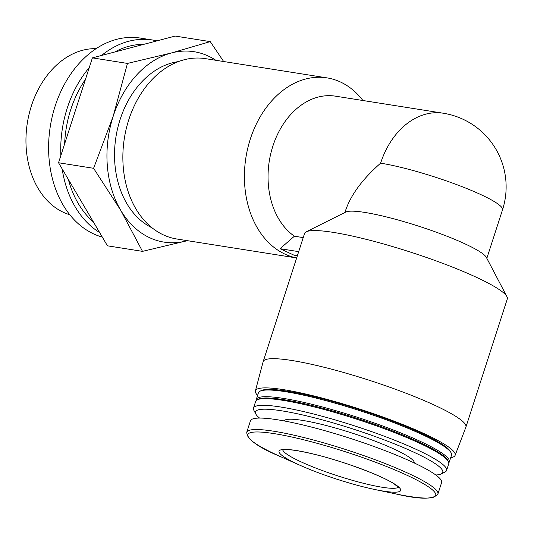 <?xml version="1.0" encoding="UTF-8"?>
<svg xmlns="http://www.w3.org/2000/svg" width="534" height="534" viewBox="0 0 534 534"><rect width="100%" height="100%" fill="white"/><g stroke="black" fill="none" stroke-linecap="round" stroke-linejoin="round"><path stroke-width="0.8" d="M223.666 61.53L210.249 41.619L171.507 52.939A96.38 71.369 -81 0 1 215.863 60.295M113.181 116.285A96.38 71.369 -81 0 1 171.507 52.939L127.466 63.426L113.181 116.285L93.59 168.297L120.697 210.249A96.38 71.369 -81 0 1 113.181 116.285M187.327 240.667A96.38 71.369 -81 0 1 186.546 240.874A96.38 71.369 -81 0 1 120.697 210.249L142.505 251.36L186.546 240.874M257.602 395.374A104.931 14.605 17.9 0 1 255.406 390.855L263.155 361.685A106.526 14.825 17.9 0 1 263.182 361.585L304.56 233.478A106.526 14.825 17.9 0 1 306.209 231.816A106.526 14.825 17.9 0 1 333.149 232.363A106.526 14.825 17.9 0 1 439.529 262.147A106.526 14.825 17.9 0 1 506.933 296.65A106.526 14.825 17.9 0 1 507.3 298.96L465.922 427.066A106.526 14.825 17.9 0 1 465.888 427.167L455.108 455.355A104.931 14.605 17.9 0 1 450.683 457.738M306.209 231.816L345.852 212.025A74.566 10.38 17.9 0 1 418.85 226.229A74.566 10.38 17.9 0 1 486.361 257.408L506.933 296.65M344.924 212.485L345.531 210.603C350.898 194.79 362.593 178.983 380.615 163.17A74.566 10.38 17.9 0 1 459.741 185.772A74.566 10.38 17.9 0 1 502.521 209.782A74.566 74.566 0 0 0 443.213 113.215L335.465 96.167A74.566 55.222 -81 0 0 272.08 148.672A74.566 55.222 -81 0 0 294.394 236.208L280.05 248.697L293.914 255.139L297.385 255.693M296.183 450.496A63.913 8.898 17.9 0 1 386.349 479.479A63.913 8.898 17.9 0 1 374.401 489.418A63.913 8.898 17.9 0 1 300.942 465.688A63.913 8.898 17.9 0 1 297.425 464.093A63.913 8.898 17.9 0 1 296.183 450.496M437.907 494.003A100.439 13.977 17.9 0 0 380.281 461.663A100.439 13.977 17.9 0 0 273.708 431.218A100.439 13.977 17.9 0 0 246.748 432.266L250.446 420.819A100.439 13.977 17.9 0 1 277.406 419.771A100.439 13.977 17.9 0 1 383.979 450.215A100.439 13.977 17.9 0 1 441.605 482.556L437.907 494.003C433.715 499.63 419.45 499.557 395.107 493.776A98.763 13.744 17.9 0 0 413.576 478.417A98.763 13.744 17.9 0 0 274.242 433.635A98.763 13.744 17.9 0 0 281.598 457.111L300.942 465.688M284.015 420.912A68.479 9.532 17.9 0 1 302.324 420.365A68.479 9.532 17.9 0 1 374.427 440.904A68.479 9.532 17.9 0 1 414.324 462.998M259.564 418.075A98.41 13.697 17.9 0 1 255.806 414.01A98.41 13.697 17.9 0 1 281.879 410.853A98.41 13.697 17.9 0 1 392.27 443.006A98.41 13.697 17.9 0 1 441.238 473.905A98.41 13.697 17.9 0 1 435.811 475M255.806 414.01L253.844 410.272A101.453 14.118 17.9 0 1 253.496 408.076A101.453 14.118 17.9 0 1 280.724 407.021A101.453 14.118 17.9 0 1 388.378 437.773A101.453 14.118 17.9 0 1 446.584 470.441A101.453 14.118 17.9 0 1 445.016 472.016L441.238 473.905M253.496 408.076L255.659 401.381A101.453 14.118 17.9 0 1 257.228 399.806A101.453 14.118 17.9 0 1 282.887 400.326A101.453 14.118 17.9 0 1 384.2 428.695A101.453 14.118 17.9 0 1 448.393 461.55A101.453 14.118 17.9 0 1 448.747 463.746L446.584 470.441M257.228 399.806L258.483 399.178A100.439 13.977 17.9 0 1 283.888 399.692A100.439 13.977 17.9 0 1 384.186 427.774A100.439 13.977 17.9 0 1 447.739 460.301L448.393 461.55M256.213 400.507A101.453 14.118 17.9 0 1 256.273 399.472A101.453 14.118 17.9 0 1 283.507 398.417A101.453 14.118 17.9 0 1 391.162 429.169A101.453 14.118 17.9 0 1 449.361 461.837A101.453 14.118 17.9 0 1 448.807 462.711M256.273 399.472L258.436 392.777A101.453 14.118 17.9 0 1 260.005 391.202A101.453 14.118 17.9 0 1 285.67 391.722A101.453 14.118 17.9 0 1 386.976 420.091A101.453 14.118 17.9 0 1 451.177 452.945A101.453 14.118 17.9 0 1 451.524 455.142L449.361 461.837M260.005 391.202L261.266 390.574A100.439 13.977 17.9 0 1 286.671 391.088A100.439 13.977 17.9 0 1 386.963 419.17A100.439 13.977 17.9 0 1 450.522 451.697L451.177 452.945M255.406 390.855A104.931 14.605 17.9 0 1 283.601 389.66A104.931 14.605 17.9 0 1 395.28 421.593A104.931 14.605 17.9 0 1 455.108 455.355M263.182 361.585A106.526 14.825 17.9 0 1 291.778 360.477A106.526 14.825 17.9 0 1 404.812 392.764A106.526 14.825 17.9 0 1 465.922 427.066M303.225 237.603L294.394 236.208M296.664 257.935A91.307 67.618 -81 0 1 246.114 156.295A91.307 67.618 -81 0 1 326.968 77.871A91.307 67.618 -81 0 1 340.492 82.016A91.307 67.618 -81 0 1 362.9 100.505M296.65 257.962L176.881 239.012A91.307 67.618 -81 0 1 124.362 138.259A91.307 67.618 -81 0 1 205.416 58.64L326.968 77.871M152.063 227.831A86.234 63.86 -81 0 1 115.951 136.931A86.234 63.86 -81 0 1 178.363 61.617M127.466 63.426L92.402 57.879L58.533 162.75L107.441 245.814L142.505 251.36M93.59 168.297L58.533 162.75M210.249 41.619L175.185 36.072L92.402 57.879M93.403 221.97A96.38 71.369 -81 0 1 68.359 179.437M64.627 143.886A96.38 71.369 -81 0 1 85.5 79.266M114.723 51.998A96.38 71.369 -81 0 1 143.753 44.349M99.604 232.51A101.453 75.127 -81 0 1 62.151 168.904M60.856 155.561A101.453 75.127 -81 0 1 89.271 67.584M101.56 55.469A101.453 75.127 -81 0 1 152.457 39.99A101.453 75.127 -81 0 1 156.916 40.884M102.314 237.109A101.453 75.127 -81 0 1 51.024 122.246A101.453 75.127 -81 0 1 140.335 38.074L152.457 39.99M69.827 214.775A84.519 62.591 -81 0 1 27.347 122.907A84.519 62.591 -81 0 1 96.113 48.647M298.693 251.641L280.05 248.697M380.615 163.17A74.566 55.222 -81 0 1 443.213 113.215M282.813 449.862A60.869 8.471 -162.1 0 0 300.368 461.543A60.869 8.471 -162.1 0 0 360.19 482.456A60.869 8.471 -162.1 0 0 398.364 487.182M486.841 258.322L502.521 209.782M374.401 489.418L395.107 493.776M246.748 432.266C246.862 439.282 258.476 447.559 281.598 457.111M398.684 487.622L394.252 483.958C381.543 475.42 341.273 460.515 312.377 453.827C300.408 451.023 291.611 449.608 285.984 449.588L282.292 450.029"/></g></svg>

